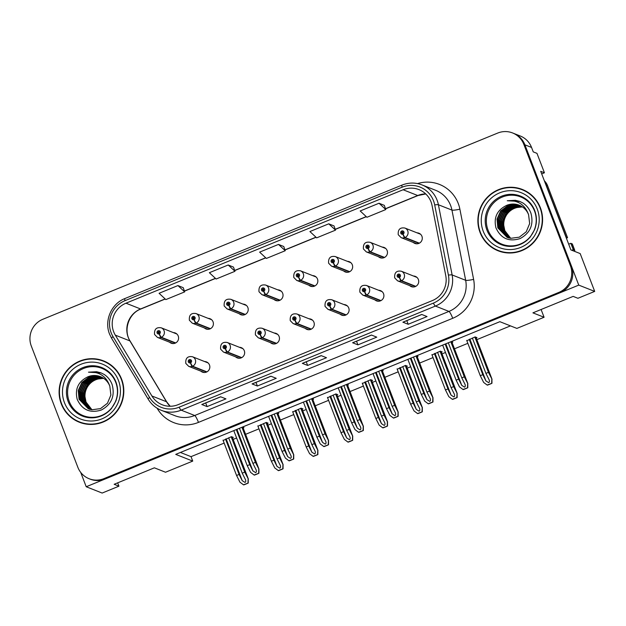 <?xml version="1.0" encoding="UTF-8"?>
<svg xmlns="http://www.w3.org/2000/svg" width="626" height="626" viewBox="0 0 626 626"><rect width="100%" height="100%" fill="white"/><g stroke="black" fill="none" stroke-linecap="round" stroke-linejoin="round"><path stroke-width="0.94" d="M200.813 371.124A5.493 5.376 -68.4 0 0 209.475 364.966A5.493 5.376 -68.4 0 0 204.6 361.538M305.253 328.368A5.493 5.376 -68.4 0 0 313.916 322.21A5.493 5.376 -68.4 0 0 309.041 318.783M235.626 356.875A5.493 5.376 -68.4 0 0 244.289 350.709A5.493 5.376 -68.4 0 0 239.414 347.289M340.067 314.119A5.493 5.376 -68.4 0 0 348.729 307.953A5.493 5.376 -68.4 0 0 343.862 304.533M374.88 299.862A5.493 5.376 -68.4 0 0 383.542 293.704A5.493 5.376 -68.4 0 0 378.675 290.284M270.44 342.618A5.493 5.376 -68.4 0 0 279.102 336.459A5.493 5.376 -68.4 0 0 274.227 333.04M169.568 342.195A5.493 5.376 -68.4 0 0 178.23 336.029A5.493 5.376 -68.4 0 0 173.355 332.609M274.008 299.439A5.493 5.376 -68.4 0 0 282.67 293.273A5.493 5.376 -68.4 0 0 277.795 289.854M308.821 285.182A5.493 5.376 -68.4 0 0 317.484 279.024A5.493 5.376 -68.4 0 0 312.609 275.604M343.635 270.933A5.493 5.376 -68.4 0 0 352.297 264.775A5.493 5.376 -68.4 0 0 347.422 261.347M204.381 327.938A5.493 5.376 -68.4 0 0 213.043 321.78A5.493 5.376 -68.4 0 0 208.168 318.36M378.448 256.683A5.493 5.376 -68.4 0 0 387.111 250.517A5.493 5.376 -68.4 0 0 382.236 247.098M239.195 313.689A5.493 5.376 -68.4 0 0 247.857 307.53A5.493 5.376 -68.4 0 0 242.982 304.103M409.694 285.613A5.493 5.376 -68.4 0 0 418.356 279.446A5.493 5.376 -68.4 0 0 413.489 276.027M413.262 242.426A5.493 5.376 -68.4 0 0 421.924 236.268A5.493 5.376 -68.4 0 0 417.049 232.849M594.7 291.411L577.923 298.281L573.142 296.388L532.922 312.851L544.08 317.265L516.873 328.407L499.869 321.686L175.734 454.374L192.738 461.096L165.53 472.239L154.372 467.825L114.151 484.289L118.932 486.183L102.155 493.053L86.216 486.746L578.76 285.112L594.7 291.411L580.177 253.577L570.881 249.899L540.707 171.313L544.432 172.784L541.701 173.895M578.76 285.112L524.909 144.817A20.611 20.157 -68.4 0 0 513.633 133.369L520.276 135.999A20.611 20.157 -68.4 0 1 531.552 147.446L533.258 151.883L536.975 153.354L544.432 172.784M80.699 472.387L86.216 486.746M544.08 317.265L541.099 309.502M180.421 452.457L191.032 456.651L224.147 443.098M233.13 439.421L236.612 437.997M245.595 434.319L258.961 428.841M267.951 425.164L271.426 423.747M280.409 420.062L293.774 414.592M302.765 410.914L306.239 409.49M315.222 405.812L328.587 400.343M337.578 396.665L341.053 395.241M350.036 391.563L363.401 386.085M372.392 382.408L375.866 380.984M384.849 377.306L398.214 371.836M407.205 368.158L410.679 366.734M419.663 363.057L433.028 357.587M442.019 353.901L445.493 352.485M454.476 348.807L467.841 343.33M476.832 339.652L510.48 325.88M191.032 456.651L192.738 461.096M420.171 233.921A5.493 5.376 -68.4 0 0 419.71 233.897M416.611 277.107A5.493 5.376 -68.4 0 0 416.141 277.075M246.104 305.183A5.493 5.376 -68.4 0 0 245.642 305.159M385.358 248.178A5.493 5.376 -68.4 0 0 384.896 248.146M211.291 319.432A5.493 5.376 -68.4 0 0 210.829 319.409M350.544 262.427A5.493 5.376 -68.4 0 0 350.083 262.404M315.731 276.676A5.493 5.376 -68.4 0 0 315.269 276.653M280.918 290.933A5.493 5.376 -68.4 0 0 280.456 290.902M176.477 333.689A5.493 5.376 -68.4 0 0 176.016 333.658M277.349 334.112A5.493 5.376 -68.4 0 0 276.888 334.088M381.79 291.356A5.493 5.376 -68.4 0 0 381.328 291.333M346.976 305.613A5.493 5.376 -68.4 0 0 346.514 305.582M242.536 348.369A5.493 5.376 -68.4 0 0 242.074 348.338M312.163 319.863A5.493 5.376 -68.4 0 0 311.701 319.839M207.722 362.618A5.493 5.376 -68.4 0 0 207.261 362.595M232.489 437.746L233.302 437.41L231.448 436.674L223.138 440.477M267.302 423.489L268.116 423.16L266.261 422.425L257.959 426.22M336.929 394.99L337.743 394.654L335.888 393.918L327.586 397.713M371.75 380.733L372.556 380.405L370.702 379.669L362.399 383.464M406.564 366.484L407.37 366.147L405.515 365.412L397.213 369.215M441.377 352.235L442.183 351.898L440.328 351.163L432.026 354.958M302.115 409.24L302.929 408.903L301.075 408.175L292.772 411.971M476.19 337.977L476.996 337.649L475.142 336.913L466.839 340.708M243.154 427.949L243.96 427.621L242.505 427.042M277.967 413.7L278.773 413.363L277.318 412.792M347.594 385.193L348.4 384.865L346.945 384.286M382.408 370.944L383.222 370.608L381.758 370.036M417.221 356.687L418.035 356.358L416.572 355.779M312.781 399.443L313.587 399.114L312.131 398.535M452.035 342.438L452.848 342.109L451.385 341.53M118.932 486.183L117.657 482.857M61.293 403.911A32.975 32.255 -68.4 0 0 79.338 422.229A32.975 32.255 -68.4 0 0 114.175 414.623A32.975 32.255 -68.4 0 0 121.624 379.215A32.975 32.255 -68.4 0 0 103.58 360.897A32.975 32.255 -68.4 0 0 68.743 368.503A32.975 32.255 -68.4 0 0 61.293 403.911M71.693 417.456A32.975 32.255 -68.4 0 0 79.87 422.433M480.064 232.473A32.975 32.255 -68.4 0 0 498.108 250.791A32.975 32.255 -68.4 0 0 532.945 243.185A32.975 32.255 -68.4 0 0 540.394 207.777A32.975 32.255 -68.4 0 0 522.35 189.459A32.975 32.255 -68.4 0 0 487.513 197.065A32.975 32.255 -68.4 0 0 480.064 232.473M490.463 246.018A32.975 32.255 -68.4 0 0 498.64 250.995M113.658 331.741A21.98 21.503 111.6 0 1 125.967 303.195L403.097 189.748A21.98 21.503 111.6 0 1 418.974 189.615A21.98 21.503 111.6 0 1 432.05 205.477L445.767 275.675A21.98 21.503 111.6 0 1 432.402 300.566L178.144 404.654A21.98 21.503 111.6 0 1 162.267 404.787A21.98 21.503 111.6 0 1 151.899 395.976L115.317 335.145A21.98 21.503 111.6 0 1 113.658 331.741M111.146 332.774A24.727 24.187 -68.4 0 0 113.009 336.6L149.591 397.432A24.727 24.187 -68.4 0 0 179.122 407.197L433.38 303.109A24.727 24.187 -68.4 0 0 448.412 275.104L434.694 204.905A24.727 24.187 -68.4 0 0 402.119 187.205L124.997 300.66A24.727 24.187 -68.4 0 0 111.146 332.774M89.119 478.733L90.183 479.156A20.611 20.157 -68.4 0 0 105.066 479.031L559.91 292.827A20.611 20.157 -68.4 0 0 571.452 266.066L524.909 144.817A20.611 20.157 -68.4 0 0 513.633 133.369L512.569 132.947A20.611 20.157 -68.4 0 0 497.686 133.072L42.842 319.276A20.611 20.157 -68.4 0 0 31.3 346.037L77.843 467.286A20.611 20.157 -68.4 0 0 89.119 478.733A20.611 20.157 -68.4 0 0 104.002 478.608L558.846 292.405A20.611 20.157 -68.4 0 0 570.388 265.643L523.845 144.395A20.611 20.157 -68.4 0 0 512.569 132.947M384.309 205.359L379.035 203.239L360.185 210.962L366.93 217.277L385.788 209.554L384.294 205.32M334.034 225.939L328.76 223.818L309.909 231.542L316.662 237.857L335.513 230.141L334.018 225.9M183.215 287.678L177.94 285.566L159.09 293.281L165.843 299.596L184.693 291.88L183.207 287.647M233.49 267.099L228.216 264.986L209.366 272.701L216.119 279.016L234.969 271.301L233.475 267.059M283.766 246.519L278.492 244.406L259.634 252.121L266.386 258.436L285.237 250.721L283.75 246.48M421.728 314.455L427.042 316.56L408.191 324.276L402.878 322.179L421.728 314.455M270.909 376.203L276.222 378.3L257.372 386.023L252.059 383.918L270.909 376.203M220.634 396.782L225.947 398.879L207.096 406.603L201.783 404.498L220.634 396.782M371.453 335.043L376.766 337.14L357.915 344.856L352.602 342.758L371.453 335.043M321.185 355.623L326.498 357.72L307.64 365.435L302.327 363.338L321.185 355.623M307.64 365.435L306.247 361.797M302.46 363.346L321.255 355.654L302.483 363.33A5.493 0.829 -112.3 0 1 302.46 363.346A5.493 0.829 -112.3 0 1 302.327 363.338M357.915 344.856L356.515 341.217M352.735 342.766L371.531 335.066L352.759 342.751A5.493 0.829 -112.3 0 1 352.735 342.766A5.493 0.829 -112.3 0 1 352.602 342.758M207.096 406.603L205.696 402.956M201.916 404.506L220.712 396.814L201.94 404.498A5.493 0.829 -112.3 0 1 201.916 404.506A5.493 0.829 -112.3 0 1 201.783 404.498M257.372 386.023L255.971 382.376M252.192 383.926L270.988 376.234L252.215 383.918A5.493 0.829 -112.3 0 1 252.192 383.926A5.493 0.829 -112.3 0 1 252.059 383.918M408.191 324.276L406.79 320.637M403.003 322.187L421.807 314.487L403.027 322.171A5.493 0.829 -112.3 0 1 403.003 322.187A5.493 0.829 -112.3 0 1 402.878 322.179M278.492 244.406L285.237 250.721M228.216 264.986L234.969 271.301M177.94 285.566L184.693 291.88M328.76 223.818L335.513 230.141M379.035 203.239L385.788 209.554M522.882 189.67A32.975 32.255 -68.4 0 0 513.508 187.714M104.112 361.108A32.975 32.255 -68.4 0 0 94.737 359.152M448.318 342.79L461.777 377.846L465.063 384.458M464.899 384.082C465.525 385.569 465.4 386.586 464.531 387.126L461.753 385.373L458.631 379.137L456.119 380.162L459.484 386.884L462.982 389.497L467.794 387.744L467.786 383.589L464.289 376.821L450.83 341.757M415.789 286.348L401.493 280.698A3.435 0.501 -114.8 0 1 399.474 277.318A1.714 1.682 -68.4 0 0 400.366 275.119A1.714 1.682 -68.4 0 0 398.191 274.172A1.714 1.682 -68.4 0 0 397.228 276.402A1.714 1.682 -68.4 0 0 399.333 277.373L399.012 276.41A0.689 0.673 111.6 0 1 398.324 275.284A0.689 0.673 111.6 0 1 399.427 275.503A0.689 0.673 111.6 0 1 399.067 276.387L399.474 277.318M398.918 276.434A0.689 0.673 111.6 0 1 399.341 275.354M399.333 277.373A3.435 0.54 70.2 0 0 401.078 280.863A5.149 5.039 111.6 0 1 397.565 280.816L413.176 286.99M415.414 286.528L401.078 280.863M451.737 341.671L467.872 383.707L451.682 341.647M462.982 389.497L463.248 389.599A3.435 0.485 159 0 0 464.641 389.082L466.526 388.308A3.435 0.485 159 0 0 467.794 387.744M442.66 345.106L456.119 380.162M445.172 344.073L458.631 379.137M461.777 377.846L464.289 376.821M467.52 387.635L467.653 383.535M472.364 338.048L485.925 373.393L489.219 379.998M489.055 379.622C489.681 381.109 489.555 382.126 488.687 382.666L485.909 380.913L482.787 374.677L480.275 375.71L483.64 382.423L487.138 385.037L491.95 383.284L491.942 379.129L488.444 372.36L474.876 337.023M419.35 243.162L405.061 237.512A3.435 0.501 -114.8 0 1 403.042 234.14A1.714 1.682 -68.4 0 0 403.934 231.933A1.714 1.682 -68.4 0 0 401.751 230.994A1.714 1.682 -68.4 0 0 400.789 233.224A1.714 1.682 -68.4 0 0 402.901 234.194L402.581 233.224A0.689 0.673 111.6 0 1 401.892 232.097A0.689 0.673 111.6 0 1 402.988 232.324A0.689 0.673 111.6 0 1 402.635 233.201L403.042 234.14M402.479 233.255A0.689 0.673 111.6 0 1 402.909 232.168M402.901 234.194A3.435 0.54 70.2 0 0 404.646 237.684A5.149 5.039 111.6 0 1 401.133 237.63L416.744 243.804M418.974 243.35L404.646 237.684M475.893 337.211L492.028 379.246L475.838 337.187M487.138 385.037L487.404 385.147A3.435 0.485 159 0 0 488.796 384.622L490.682 383.855A3.435 0.485 159 0 0 491.95 383.284M466.706 340.364L480.275 375.71M469.218 339.339L482.787 374.677M485.925 373.393L488.444 372.36M491.676 383.175L491.809 379.074M413.496 357.039L426.955 392.103L430.25 398.707M430.085 398.339C430.711 399.826 430.586 400.836 429.718 401.376L426.94 399.623L423.818 393.386L421.306 394.419L424.671 401.133L428.168 403.747L432.981 401.994L432.973 397.839L429.475 391.07L416.016 356.014M380.976 300.597L366.68 294.948A3.435 0.501 -114.8 0 1 364.661 291.575A1.714 1.682 -68.4 0 0 365.553 289.368A1.714 1.682 -68.4 0 0 363.377 288.43A1.714 1.682 -68.4 0 0 362.415 290.66A1.714 1.682 -68.4 0 0 364.52 291.63L364.199 290.66A0.689 0.673 111.6 0 1 363.51 289.533A0.689 0.673 111.6 0 1 364.614 289.76A0.689 0.673 111.6 0 1 364.254 290.636L364.661 291.575M364.097 290.691A0.689 0.673 111.6 0 1 364.528 289.603M364.52 291.63A3.435 0.54 70.2 0 0 366.265 295.12A5.149 5.039 111.6 0 1 362.751 295.065L378.362 301.239M380.6 300.785L366.265 295.12M416.924 355.92L433.059 397.964L416.869 355.897M428.168 403.747L428.434 403.856A3.435 0.485 159 0 0 429.827 403.332L431.713 402.565A3.435 0.485 159 0 0 432.981 401.994M407.847 359.355L421.306 394.419M410.359 358.33L423.818 393.386M426.955 392.103L429.475 391.07M432.707 401.892L432.84 397.792M378.683 371.288L392.142 406.352L395.436 412.964M395.272 412.589C395.898 414.076 395.773 415.085 394.904 415.625L392.126 413.872L389.004 407.643L386.492 408.668L389.857 415.382L393.355 418.004L398.167 416.251L398.159 412.096L394.662 405.327L381.203 370.263M346.162 314.855L331.866 309.205A3.435 0.501 -114.8 0 1 329.847 305.824A1.714 1.682 -68.4 0 0 330.739 303.626A1.714 1.682 -68.4 0 0 328.564 302.679A1.714 1.682 -68.4 0 0 327.601 304.909A1.714 1.682 -68.4 0 0 329.706 305.879L329.386 304.909A0.689 0.673 111.6 0 1 328.697 303.79A0.689 0.673 111.6 0 1 329.8 304.009A0.689 0.673 111.6 0 1 329.44 304.893L329.847 305.824M329.284 304.94A0.689 0.673 111.6 0 1 329.714 303.86M329.706 305.879A3.435 0.54 70.2 0 0 331.451 309.369A5.149 5.039 111.6 0 1 327.938 309.322L343.549 315.488M345.787 315.034L331.451 309.369M382.11 370.169L398.246 412.213L382.056 370.154M393.355 418.004L393.621 418.105A3.435 0.485 159 0 0 395.014 417.589L396.9 416.814A3.435 0.485 159 0 0 398.167 416.251M373.033 373.605L386.492 408.668M375.545 372.58L389.004 407.643M392.142 406.352L394.662 405.327M397.893 416.141L398.026 412.041M343.87 385.546L357.329 420.609L360.623 427.214M360.459 426.838C361.085 428.325 360.959 429.342 360.091 429.882L357.313 428.129L354.191 421.893L351.679 422.918L355.044 429.639L358.541 432.253L363.354 430.5L363.346 426.345L359.848 419.577L346.389 384.513M311.349 329.104L297.053 323.454A3.435 0.501 -114.8 0 1 295.034 320.074A1.714 1.682 -68.4 0 0 295.926 317.875A1.714 1.682 -68.4 0 0 293.743 316.928A1.714 1.682 -68.4 0 0 292.788 319.158A1.714 1.682 -68.4 0 0 294.893 320.136L294.572 319.166A0.689 0.673 111.6 0 1 293.884 318.039A0.689 0.673 111.6 0 1 294.987 318.258A0.689 0.673 111.6 0 1 294.627 319.143L295.034 320.074M294.47 319.19A0.689 0.673 111.6 0 1 294.901 318.11M294.893 320.136A3.435 0.54 70.2 0 0 296.638 323.619A5.149 5.039 111.6 0 1 293.125 323.572L308.735 329.745M310.973 329.284L296.638 323.619M347.297 384.427L363.432 426.462L347.242 384.403M358.541 432.253L358.808 432.355A3.435 0.485 159 0 0 360.2 431.838L362.086 431.071A3.435 0.485 159 0 0 363.354 430.5M338.22 387.862L351.679 422.918M340.732 386.829L354.191 421.893M357.329 420.609L359.848 419.577M363.08 430.391L363.213 426.29M437.551 352.305L451.111 387.643L454.406 394.255M454.241 393.879C454.867 395.366 454.742 396.375 453.873 396.915L451.096 395.162L447.973 388.926L445.462 389.959L448.826 396.673L452.324 399.286L457.137 397.533L457.129 393.378L453.631 386.61L440.062 351.272M384.536 257.419L370.248 251.769A3.435 0.501 -114.8 0 1 368.229 248.389A1.714 1.682 -68.4 0 0 369.121 246.19A1.714 1.682 -68.4 0 0 366.938 245.243A1.714 1.682 -68.4 0 0 365.975 247.473A1.714 1.682 -68.4 0 0 368.088 248.444L367.767 247.473A0.689 0.673 111.6 0 1 367.079 246.354A0.689 0.673 111.6 0 1 368.174 246.574A0.689 0.673 111.6 0 1 367.822 247.458L368.229 248.389M367.665 247.505A0.689 0.673 111.6 0 1 368.096 246.425M368.088 248.444A3.435 0.54 70.2 0 0 369.833 251.934A5.149 5.039 111.6 0 1 366.32 251.887L381.93 258.053M384.161 257.599L369.833 251.934M441.08 351.46L457.215 393.504L441.025 351.444M452.324 399.286L452.59 399.396A3.435 0.485 159 0 0 453.983 398.879L455.869 398.105A3.435 0.485 159 0 0 457.137 397.533M431.893 354.613L445.462 389.959M434.405 353.588L447.973 388.926M451.111 387.643L453.631 386.61M456.863 397.432L456.996 393.331M402.737 366.554L416.298 401.892L419.592 408.504M419.428 408.129C420.054 409.615 419.929 410.633 419.06 411.172L416.282 409.412L413.16 403.183L410.64 404.208L414.013 410.922L417.511 413.543L422.315 411.791L422.315 407.636L418.81 400.867L405.249 365.521M349.723 271.668L335.434 266.019A3.435 0.501 -114.8 0 1 333.415 262.638A1.714 1.682 -68.4 0 0 334.307 260.439A1.714 1.682 -68.4 0 0 332.124 259.5A1.714 1.682 -68.4 0 0 331.162 261.731A1.714 1.682 -68.4 0 0 333.275 262.701L332.954 261.731A0.689 0.673 111.6 0 1 332.265 260.604A0.689 0.673 111.6 0 1 333.361 260.823A0.689 0.673 111.6 0 1 333.009 261.707L333.415 262.638M332.852 261.754A0.689 0.673 111.6 0 1 333.282 260.674M333.275 262.701A3.435 0.54 70.2 0 0 335.02 266.191A5.149 5.039 111.6 0 1 331.506 266.136L347.117 272.31M349.347 271.848L335.02 266.191M406.266 365.709L422.401 407.753L406.211 365.694M417.511 413.543L417.777 413.645A3.435 0.485 159 0 0 419.17 413.129L421.055 412.354A3.435 0.485 159 0 0 422.315 411.791M397.08 368.87L410.64 404.208M399.591 367.838L413.16 403.183M416.298 401.892L418.81 400.867M422.049 411.681L422.182 407.581M367.924 380.804L381.484 416.149L384.779 422.753M384.614 422.378C385.24 423.865 385.115 424.882 384.239 425.422L381.469 423.669L378.347 417.432L375.827 418.465L379.2 425.179L382.697 427.793L387.502 426.04L387.502 421.885L383.996 415.116L370.435 379.779M314.909 285.918L300.621 280.268A3.435 0.501 -114.8 0 1 298.602 276.895A1.714 1.682 -68.4 0 0 299.494 274.697A1.714 1.682 -68.4 0 0 297.311 273.75A1.714 1.682 -68.4 0 0 296.348 275.98A1.714 1.682 -68.4 0 0 298.461 276.95L298.14 275.98A0.689 0.673 111.6 0 1 297.452 274.853A0.689 0.673 111.6 0 1 298.547 275.08A0.689 0.673 111.6 0 1 298.195 275.956L298.602 276.895M298.039 276.011A0.689 0.673 111.6 0 1 298.469 274.924M298.461 276.95A3.435 0.54 70.2 0 0 300.206 280.44A5.149 5.039 111.6 0 1 296.693 280.393L312.304 286.559M314.534 286.105L300.206 280.44M371.453 379.966L387.588 422.002L371.398 379.943M382.697 427.793L382.963 427.902A3.435 0.485 159 0 0 384.356 427.378L386.242 426.611A3.435 0.485 159 0 0 387.502 426.04M362.266 383.12L375.827 418.465M364.778 382.095L378.347 417.432M381.484 416.149L383.996 415.116M387.236 425.93L387.369 421.83M333.102 395.061L346.671 430.398L349.965 437.011M349.801 436.635C350.419 438.122 350.302 439.131 349.425 439.671L346.655 437.918L343.533 431.682L341.014 432.715L344.386 439.429L347.884 442.042L352.688 440.289L352.688 436.134L349.183 429.373L335.622 394.028M280.096 300.175L265.8 294.525A3.435 0.501 -114.8 0 1 263.789 291.145A1.714 1.682 -68.4 0 0 264.681 288.946A1.714 1.682 -68.4 0 0 262.497 287.999A1.714 1.682 -68.4 0 0 261.535 290.229A1.714 1.682 -68.4 0 0 263.648 291.2L263.327 290.237A0.689 0.673 111.6 0 1 262.638 289.11A0.689 0.673 111.6 0 1 263.734 289.329A0.689 0.673 111.6 0 1 263.382 290.214L263.789 291.145M263.225 290.261A0.689 0.673 111.6 0 1 263.656 289.181M263.648 291.2A3.435 0.54 70.2 0 0 265.393 294.69A5.149 5.039 111.6 0 1 261.879 294.643L277.49 300.816M279.72 300.355L265.393 294.69M336.639 394.216L352.774 436.259L336.585 394.2M347.884 442.042L348.15 442.152A3.435 0.485 159 0 0 349.543 441.635L351.429 440.86A3.435 0.485 159 0 0 352.688 440.289M327.453 397.369L341.014 432.715M329.965 396.344L343.533 431.682M346.671 430.398L349.183 429.373M352.422 440.188L352.555 436.087M568.682 244.171A13.741 1.956 159 0 0 570.826 243.318L573.26 249.664A13.741 1.956 -21 0 1 571.781 250.259M574.316 251.261A13.741 1.956 159 0 0 574.793 250.392L572.36 244.046A13.741 1.956 159 0 0 572.101 243.827L570.826 243.318M574.793 250.392A13.741 1.956 159 0 0 574.535 250.173L573.26 249.664M545.207 183.027A13.741 13.436 111.6 0 1 546.24 185.139L566.217 237.191A13.741 13.436 -68.4 0 0 566.021 237.254M546.24 185.139L547.562 185.664A13.741 13.436 -68.4 0 0 544.354 180.804M566.217 237.191L567.547 237.716A13.741 13.436 -68.4 0 0 566.366 238.146M547.562 185.664L567.547 237.716M115.771 382.463A25.416 24.86 111.6 0 1 101.537 415.468A25.416 24.86 111.6 0 1 69.267 401.501A25.416 24.86 111.6 0 1 83.508 368.495A25.416 24.86 111.6 0 1 115.771 382.463M109.824 386.179A17.176 16.8 -68.4 0 0 88.023 376.742C78.328 381.406 74.713 388.949 77.201 399.365C82.139 409.96 90.183 413.504 101.342 410.014C111.506 404.482 115.121 396.039 112.179 384.708C110.622 380.412 107.954 376.993 104.19 374.45L101.076 372.9L88.477 372.18C99.127 371.468 106.24 376.132 109.824 386.179L110.88 395.022L107.469 403.222L100.536 408.614L91.975 409.748L88.289 408.778L79.072 399.302L78.242 390.554L81.873 382.431L89.017 377.134L97.805 376.085L100.997 376.875M61.606 403.778A32.63 31.918 111.6 0 1 68.985 368.737A32.63 31.918 111.6 0 1 103.454 361.218A32.63 31.918 111.6 0 1 121.311 379.34A32.63 31.918 111.6 0 1 113.94 414.381A32.63 31.918 111.6 0 1 79.463 421.908A32.63 31.918 111.6 0 1 61.606 403.778M103.454 361.218L104.519 361.632A32.63 31.918 111.6 0 1 112.289 366.085M91.764 409.717L85.707 401.931C81.615 391.853 89.416 379.074 100.723 378.589A17.176 16.8 111.6 0 0 84.987 396.727L86.044 402.064L91.944 409.74M91.044 409.584L84.385 401.407L83.555 392.651L87.186 384.536L94.33 379.231L103.509 378.253M91.224 409.623L84.713 401.532L83.884 392.784L87.515 384.661L94.667 379.364L103.658 378.354M90.34 409.427L83.055 400.883L82.225 392.126L85.856 384.004L93.008 378.707L102.899 377.861M90.512 409.474L83.383 401.008L82.554 392.259L86.185 384.137L93.337 378.84L103.047 377.955M89.643 409.24L81.724 400.35L80.895 391.602L84.526 383.48L91.678 378.182L100.457 377.142L102.273 377.501M89.815 409.294L82.061 400.483L81.224 391.735L84.862 383.613L92.006 378.315L100.794 377.267L102.429 377.588M89.62 409.302L80.731 399.959L79.901 391.211L83.532 383.089L90.676 377.791L99.464 376.742L101.803 377.259M88.962 409.021L80.394 399.826L79.565 391.078L83.195 382.955L90.347 377.658L99.127 376.609L101.639 377.173M89.784 409.365L89.291 409.154M88.462 408.841L79.4 399.435L78.571 390.679L82.202 382.564L89.354 377.267L98.133 376.218L101.162 376.946M88.023 376.742L96.803 375.694L100.504 376.672M89.236 424.389A32.63 31.918 111.6 0 1 80.527 422.323L79.463 421.908M88.477 372.18L96.615 371.727L100.809 372.799M534.541 211.025A25.416 24.86 111.6 0 1 520.308 244.03A25.416 24.86 111.6 0 1 488.037 230.063A25.416 24.86 111.6 0 1 502.279 197.057A25.416 24.86 111.6 0 1 534.541 211.025M528.594 214.741A17.176 16.8 -68.4 0 0 506.794 205.305C497.091 209.968 493.484 217.512 495.972 227.927C500.91 238.522 508.954 242.066 520.112 238.576C530.277 233.044 533.892 224.601 530.95 213.27C529.393 208.974 526.724 205.555 522.96 203.012L519.846 201.462L507.248 200.743C517.898 200.03 525.011 204.694 528.594 214.741L529.651 223.584L526.239 231.792L519.306 237.176L510.746 238.31L507.06 237.34L497.842 227.864L497.013 219.116L500.643 210.993L507.788 205.696L516.575 204.647L519.768 205.438M480.377 232.34A32.63 31.918 111.6 0 1 487.748 197.3A32.63 31.918 111.6 0 1 522.225 189.78A32.63 31.918 111.6 0 1 540.082 207.902A32.63 31.918 111.6 0 1 532.703 242.943A32.63 31.918 111.6 0 1 498.233 250.47A32.63 31.918 111.6 0 1 480.377 232.34M522.225 189.78L523.289 190.194A32.63 31.918 111.6 0 1 531.059 194.647M510.534 238.279L504.478 230.493C500.385 220.415 508.187 207.636 519.494 207.151A17.176 16.8 111.6 0 0 503.758 225.29L504.814 230.626L510.714 238.303M509.814 238.146L503.155 229.969L502.326 221.213L505.957 213.098L513.101 207.801L522.28 206.815M509.994 238.185L503.484 230.102L502.655 221.346L506.285 213.223L513.437 207.926L522.428 206.916M509.11 237.99L501.825 229.445L500.996 220.688L504.626 212.574L511.778 207.269L521.669 206.423M509.282 238.036L502.154 229.57L501.324 220.821L504.955 212.699L512.107 207.402L521.818 206.517M508.414 237.802L500.495 228.92L499.665 220.164L503.296 212.042L510.448 206.744L519.228 205.704L521.043 206.064M508.586 237.857L500.831 229.046L499.994 220.297L503.633 212.175L510.777 206.877L519.557 205.829L521.2 206.157M508.39 237.864L499.501 228.521L498.672 219.773L502.302 211.651L509.447 206.353L518.234 205.305L520.574 205.821M507.733 237.583L499.165 228.388L498.335 219.64L501.966 211.518L509.118 206.22L517.898 205.179L520.409 205.735M508.555 237.927L508.062 237.716M507.224 237.403L498.171 227.997L497.341 219.249L500.972 211.126L508.124 205.829L516.904 204.78L519.932 205.508M506.794 205.305L515.574 204.256L519.275 205.234M508.007 252.951A32.63 31.918 111.6 0 1 499.298 250.885L498.233 250.47M507.248 200.743L515.386 200.289L519.58 201.361M309.056 399.795L322.515 434.859L325.81 441.463M325.645 441.095C326.271 442.582 326.146 443.591 325.277 444.131L322.5 442.379L319.377 436.142L316.866 437.175L320.23 443.889L323.728 446.502L328.54 444.75L328.533 440.594L325.035 433.826L311.576 398.77M276.535 343.353L262.239 337.704A3.435 0.501 -114.8 0 1 260.22 334.331A1.714 1.682 -68.4 0 0 261.112 332.124A1.714 1.682 -68.4 0 0 258.929 331.185A1.714 1.682 -68.4 0 0 257.975 333.415A1.714 1.682 -68.4 0 0 260.08 334.386L259.759 333.415A0.689 0.673 111.6 0 1 259.07 332.289A0.689 0.673 111.6 0 1 260.173 332.516A0.689 0.673 111.6 0 1 259.813 333.392L260.22 334.331M259.657 333.447A0.689 0.673 111.6 0 1 260.087 332.359M260.08 334.386A3.435 0.54 70.2 0 0 261.825 337.876A5.149 5.039 111.6 0 1 258.311 337.829L273.922 343.995M276.16 343.541L261.825 337.876M312.484 398.676L328.619 440.72L312.429 398.652M323.728 446.502L323.994 446.612A3.435 0.485 159 0 0 325.387 446.088L327.273 445.321A3.435 0.485 159 0 0 328.54 444.75M303.407 402.111L316.866 437.175M305.918 401.086L319.377 436.142M322.515 434.859L325.035 433.826M328.267 444.648L328.4 440.547M274.243 414.052L287.702 449.108L290.996 455.72M290.832 455.345C291.458 456.831 291.333 457.841 290.464 458.388L287.686 456.628L284.564 450.399L282.052 451.424L285.417 458.138L288.915 460.759L293.727 459.007L293.719 454.852L290.221 448.083L276.762 413.019M241.714 357.61L227.426 351.961A3.435 0.501 -114.8 0 1 225.407 348.58A1.714 1.682 -68.4 0 0 226.299 346.381A1.714 1.682 -68.4 0 0 224.116 345.435A1.714 1.682 -68.4 0 0 223.153 347.665A1.714 1.682 -68.4 0 0 225.266 348.635L224.945 347.665A0.689 0.673 111.6 0 1 224.257 346.546A0.689 0.673 111.6 0 1 225.36 346.765A0.689 0.673 111.6 0 1 225 347.649L225.407 348.58M224.844 347.696A0.689 0.673 111.6 0 1 225.274 346.616M225.266 348.635A3.435 0.54 70.2 0 0 227.011 352.125A5.149 5.039 111.6 0 1 223.498 352.078L239.109 358.244M241.346 357.79L227.011 352.125M277.67 412.925L293.805 454.969L277.615 412.91M288.915 460.759L289.181 460.861A3.435 0.485 159 0 0 290.574 460.345L292.459 459.57A3.435 0.485 159 0 0 293.727 459.007M268.593 416.36L282.052 451.424M271.105 415.335L284.564 450.399M287.702 449.108L290.221 448.083M293.453 458.897L293.586 454.797M239.429 428.301L252.888 463.365L256.183 469.969M256.018 469.594C256.644 471.081 256.519 472.098 255.651 472.638L252.873 470.885L249.751 464.648L247.239 465.674L250.603 472.395L254.101 475.009L258.914 473.256L258.906 469.101L255.408 462.332L241.949 427.268M206.901 371.86L192.612 366.21A3.435 0.501 -114.8 0 1 190.594 362.83A1.714 1.682 -68.4 0 0 191.486 360.631A1.714 1.682 -68.4 0 0 189.302 359.692A1.714 1.682 -68.4 0 0 188.34 361.922A1.714 1.682 -68.4 0 0 190.453 362.892L190.132 361.922A0.689 0.673 111.6 0 1 189.443 360.795A0.689 0.673 111.6 0 1 190.547 361.014A0.689 0.673 111.6 0 1 190.187 361.898L190.594 362.83M190.03 361.945A0.689 0.673 111.6 0 1 190.46 360.866M190.453 362.892A3.435 0.54 70.2 0 0 192.198 366.382A5.149 5.039 111.6 0 1 188.684 366.327L204.295 372.501M206.533 372.04L192.198 366.382M242.857 427.182L258.992 469.218L242.802 427.159M254.101 475.009L254.367 475.118A3.435 0.485 159 0 0 255.76 474.594L257.646 473.827A3.435 0.485 159 0 0 258.914 473.256M233.78 430.618L247.239 465.674M236.292 429.585L249.751 464.648M252.888 463.365L255.408 462.332M258.64 473.146L258.773 469.046M298.289 409.31L311.858 444.648L315.152 451.26M314.988 450.884C315.606 452.371 315.488 453.388 314.612 453.928L311.842 452.175L308.72 445.939L306.2 446.964L309.573 453.686L313.07 456.299L317.875 454.546L317.875 450.391L314.369 443.623L300.809 408.277M245.282 314.424L230.986 308.774A3.435 0.501 -114.8 0 1 228.967 305.394A1.714 1.682 -68.4 0 0 229.867 303.195A1.714 1.682 -68.4 0 0 227.684 302.256A1.714 1.682 -68.4 0 0 226.722 304.486A1.714 1.682 -68.4 0 0 228.834 305.457L228.513 304.486A0.689 0.673 111.6 0 1 227.817 303.36A0.689 0.673 111.6 0 1 228.92 303.587A0.689 0.673 111.6 0 1 228.568 304.463L228.967 305.394M228.412 304.51A0.689 0.673 111.6 0 1 228.842 303.43M228.834 305.457A3.435 0.54 70.2 0 0 230.579 308.947A5.149 5.039 111.6 0 1 227.066 308.892L242.677 315.066M244.907 314.612L230.579 308.947M301.826 408.473L317.961 450.509L301.771 408.449M313.07 456.299L313.336 456.401A3.435 0.485 159 0 0 314.729 455.885L316.615 455.11A3.435 0.485 159 0 0 317.875 454.546M292.639 411.626L306.2 446.964M295.151 410.593L308.72 445.939M311.858 444.648L314.369 443.623M317.609 454.437L317.742 450.337M263.476 423.559L277.044 458.905L280.338 465.509M280.174 465.134C280.792 466.628 280.675 467.638 279.799 468.178L277.028 466.425L273.906 460.188L271.387 461.221L274.759 467.935L278.257 470.549L283.062 468.796L283.062 464.641L279.556 457.872L265.995 422.534M210.469 328.681L196.173 323.024A3.435 0.501 -114.8 0 1 194.154 319.651A1.714 1.682 -68.4 0 0 195.054 317.452A1.714 1.682 -68.4 0 0 192.871 316.506A1.714 1.682 -68.4 0 0 191.908 318.736A1.714 1.682 -68.4 0 0 194.021 319.706L193.7 318.736A0.689 0.673 111.6 0 1 193.004 317.609A0.689 0.673 111.6 0 1 194.107 317.836A0.689 0.673 111.6 0 1 193.755 318.712L194.154 319.651M193.598 318.767A0.689 0.673 111.6 0 1 194.029 317.679M194.021 319.706A3.435 0.54 70.2 0 0 195.766 323.196A5.149 5.039 111.6 0 1 192.252 323.149L207.863 329.315M210.093 328.861L195.766 323.196M267.012 422.722L283.148 464.766L266.958 422.699M278.257 470.549L278.523 470.658A3.435 0.485 159 0 0 279.916 470.134L281.802 469.367A3.435 0.485 159 0 0 283.062 468.796M257.826 425.876L271.387 461.221M260.338 424.851L273.906 460.188M277.044 458.905L279.556 457.872M282.795 468.694L282.929 464.594M228.662 437.817L242.231 473.154L245.525 479.766M245.353 479.391C245.979 480.878 245.861 481.887 244.985 482.427L242.215 480.674L239.093 474.445L236.573 475.47L239.946 482.184L243.444 484.798L248.248 483.053L248.248 478.898L244.743 472.129L231.182 436.784M175.656 342.931L161.359 337.281A3.435 0.501 -114.8 0 1 159.34 333.901A1.714 1.682 -68.4 0 0 160.24 331.702A1.714 1.682 -68.4 0 0 158.057 330.755A1.714 1.682 -68.4 0 0 157.095 332.985A1.714 1.682 -68.4 0 0 159.207 333.955L158.879 332.993A0.689 0.673 111.6 0 1 158.19 331.866A0.689 0.673 111.6 0 1 159.294 332.085A0.689 0.673 111.6 0 1 158.934 332.969L159.34 333.901M158.785 333.016A0.689 0.673 111.6 0 1 159.215 331.936M159.207 333.955A3.435 0.54 70.2 0 0 160.952 337.445A5.149 5.039 111.6 0 1 157.439 337.398L173.05 343.572M175.28 343.111L160.952 337.445M232.199 436.971L248.334 479.015L232.144 436.956M243.444 484.798L243.71 484.907A3.435 0.485 159 0 0 245.102 484.391L246.988 483.616A3.435 0.485 159 0 0 248.248 483.053M223.012 440.133L236.573 475.47M225.524 439.1L239.093 474.445M242.231 473.154L244.743 472.129M247.982 482.943L248.115 478.843M531.552 147.446L523.845 144.395M125.967 303.195L140.584 308.97A21.98 21.503 -68.4 0 0 128.267 337.516A21.98 21.503 -68.4 0 0 129.926 340.92L166.508 401.751A21.98 21.503 -68.4 0 0 170.131 406.258M417.542 183.59A34.352 33.601 111.6 0 1 458.255 203.497A34.352 33.601 111.6 0 1 459.891 209.201L473.608 279.399A34.352 33.601 111.6 0 1 452.731 318.29L198.473 422.386A34.352 33.601 111.6 0 1 157.462 408.817L157.087 408.191M434.694 204.905A6.87 0.782 -11.1 0 1 438.403 204.757L451.956 210.109A27.481 26.879 -68.4 0 0 450.642 205.547A27.481 26.879 -68.4 0 0 435.61 190.281L422.057 184.928A27.481 26.879 111.6 0 1 438.403 204.757L452.121 274.947A27.481 26.879 111.6 0 1 435.414 306.067L181.157 410.155A6.87 1.041 -112.3 0 1 179.122 407.197M402.119 187.205A6.87 1.041 -112.3 0 1 402.041 185.077L124.918 298.532C111.358 303.68 104.018 320.692 109.566 334.112L111.647 338.376A6.87 1.142 -31 0 1 113.009 336.6M433.38 303.109A6.87 1.041 67.7 0 0 435.414 306.067L448.967 311.419A27.481 26.879 -68.4 0 0 465.666 280.307L451.956 210.109A6.87 0.782 168.9 0 0 459.891 209.201M448.412 275.104A6.87 0.782 -11.1 0 1 452.121 274.947L465.666 280.307A6.87 0.782 168.9 0 0 473.608 279.399M111.647 338.376L148.229 399.208A6.87 1.142 -31 0 1 149.591 397.432M198.473 422.386A6.87 1.041 -112.3 0 0 194.709 415.507L181.157 410.155A27.481 26.879 111.6 0 1 161.312 410.312L174.857 415.672A27.481 26.879 -68.4 0 0 194.709 415.507L448.967 311.419A6.87 1.041 -112.3 0 1 452.731 318.29M124.918 298.532A6.87 1.041 67.7 0 0 124.997 300.66M104.002 478.608L105.066 479.031M558.846 292.405L559.91 292.827M570.388 265.643L571.452 266.066M425.719 193.919A21.98 21.503 -68.4 0 0 417.706 195.523L385.491 208.708M403.097 189.748L417.706 195.523A12.364 1.878 -112.3 0 0 418.004 195.539L385.53 208.834M366.218 216.604L335.215 229.296M315.942 237.184L284.94 249.876M265.667 257.763L234.672 270.455M215.399 278.343L184.396 291.035M165.123 298.923L140.584 308.97A12.364 1.878 -112.3 0 0 140.881 308.986C128.69 313.43 123.072 330.34 130.145 341.092A12.364 2.058 149 0 0 129.926 340.92L115.317 335.145M151.899 395.976L166.508 401.751A12.364 2.058 149 0 1 166.727 401.923L170.186 406.258M416.963 277.404L401.352 271.23A5.149 5.039 111.6 0 1 401.493 280.698M445.806 343.815L461.753 385.373M420.531 234.218L404.92 228.052A5.149 5.039 111.6 0 1 405.061 237.512M469.852 339.073L485.909 380.913M382.15 291.653L366.539 285.487A5.149 5.039 111.6 0 1 366.68 294.948M410.992 358.064L426.94 399.623M347.336 305.911L331.725 299.737A5.149 5.039 111.6 0 1 331.866 309.205M376.179 372.321L392.126 413.872M312.523 320.16L296.912 313.994A5.149 5.039 111.6 0 1 297.053 323.454M341.366 386.571L357.313 428.129M385.718 248.475L370.107 242.301A5.149 5.039 111.6 0 1 370.248 251.769M435.039 353.33L451.096 395.162M350.904 262.724L335.293 256.558A5.149 5.039 111.6 0 1 335.434 266.019M400.225 367.579L416.282 409.412M316.091 276.974L300.48 270.808A5.149 5.039 111.6 0 1 300.621 280.268M365.412 381.837L381.469 423.669M281.277 291.231L265.667 285.057A5.149 5.039 111.6 0 1 265.8 294.525M330.598 396.086L346.655 437.918M572.101 243.827L574.535 250.173M94.956 417.628A26.12 25.549 111.6 0 1 68.164 401.579A26.12 25.549 111.6 0 1 79.111 369.52A26.12 25.549 111.6 0 1 111.835 374.927A26.12 25.549 111.6 0 1 115.935 381.97C118.291 388.355 118.244 394.748 115.802 401.18L111.491 408.449C107.062 413.622 101.553 416.681 94.956 417.628M64.439 402.62A29.539 28.898 111.6 0 1 80.981 364.262A29.539 28.898 111.6 0 1 118.478 380.498A29.539 28.898 111.6 0 1 101.936 418.857A29.539 28.898 111.6 0 1 64.439 402.62M530.605 203.489L534.706 210.555C537.061 216.917 537.014 223.31 534.565 229.75L530.261 237.011C525.832 242.184 520.323 245.243 513.727 246.19A26.12 25.549 111.6 0 1 486.934 230.141A26.12 25.549 111.6 0 1 497.881 198.082A26.12 25.549 111.6 0 1 530.605 203.489A26.12 25.549 111.6 0 1 534.706 210.532M483.209 231.182A29.539 28.898 111.6 0 1 499.751 192.824A29.539 28.898 111.6 0 1 537.249 209.061A29.539 28.898 111.6 0 1 520.707 247.419A29.539 28.898 111.6 0 1 483.209 231.182M277.709 334.409L262.098 328.243A5.149 5.039 111.6 0 1 262.239 337.704M306.552 400.82L322.5 442.379M242.896 348.666L227.285 342.492A5.149 5.039 111.6 0 1 227.426 351.961M271.739 415.077L287.686 456.628M208.082 362.916L192.472 356.75A5.149 5.039 111.6 0 1 192.612 366.21M236.925 429.326L252.873 470.885M246.464 305.48L230.853 299.314A5.149 5.039 111.6 0 1 230.986 308.774M295.785 410.335L311.842 452.175M211.651 319.737L196.04 313.563A5.149 5.039 111.6 0 1 196.173 323.024M260.972 424.592L277.028 466.425M176.837 333.987L161.226 327.813A5.149 5.039 111.6 0 1 161.359 337.281M226.158 438.842L242.215 480.674M148.229 399.208C151.382 404.357 155.749 408.058 161.312 410.312M422.057 184.928C415.398 182.393 408.723 182.448 402.041 185.077M130.145 341.092L166.727 401.923M366.32 216.698L335.262 229.413M316.044 237.277L284.986 249.993M265.776 257.857L234.711 270.573M215.5 278.437L184.443 291.153M165.225 299.025L140.881 308.986M425.758 193.95L418.004 195.539M401.352 271.23C396.501 270.44 394.27 272.662 394.685 277.897L397.565 280.816M404.92 228.052C400.061 227.254 397.839 229.476 398.246 234.719L401.133 237.63M366.539 285.487C361.687 284.689 359.457 286.911 359.872 292.154L362.751 295.065M331.725 299.737C326.874 298.946 324.644 301.169 325.058 306.404L327.938 309.322M296.912 313.994C292.06 313.196 289.83 315.418 290.245 320.653L293.125 323.572M370.107 242.301C365.248 241.511 363.025 243.733 363.432 248.968L366.32 251.887M335.293 256.558C330.434 255.76 328.212 257.982 328.619 263.217L331.506 266.136M300.48 270.808C295.621 270.009 293.398 272.232 293.805 277.475L296.693 280.393M265.667 285.057C260.807 284.267 258.585 286.489 258.992 291.724L261.879 294.643M111.835 374.927L115.935 381.993M262.098 328.243C257.239 327.445 255.017 329.667 255.431 334.91L258.311 337.829M227.285 342.492C222.426 341.702 220.203 343.924 220.618 349.159L223.498 352.078M192.472 356.75C187.612 355.951 185.39 358.174 185.805 363.409L188.684 366.327M230.853 299.314C225.994 298.516 223.772 300.738 224.178 305.973L227.066 308.892M196.04 313.563C191.18 312.773 188.958 314.988 189.365 320.23L192.252 323.149M161.226 327.813C156.367 327.022 154.145 329.245 154.552 334.48L157.439 337.398"/></g></svg>
